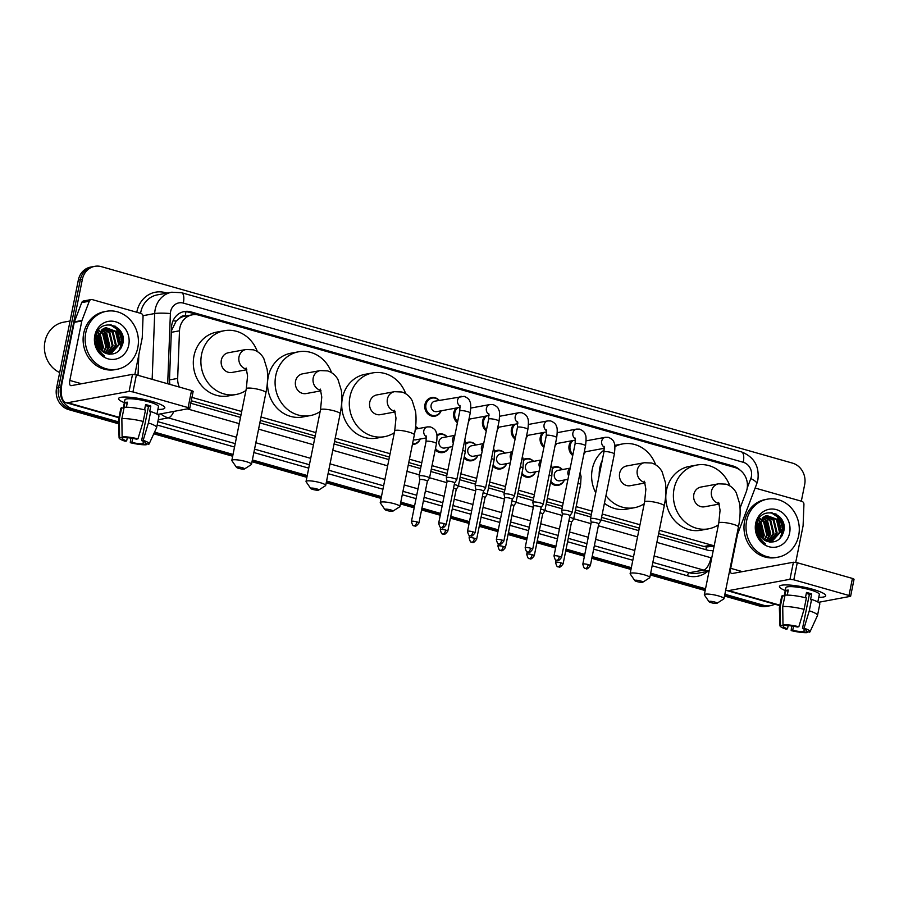 <?xml version="1.0" encoding="UTF-8"?>
<svg xmlns="http://www.w3.org/2000/svg" width="899" height="899" viewBox="0 0 899 899"><rect width="100%" height="100%" fill="white"/><g stroke="black" fill="none" stroke-linecap="round" stroke-linejoin="round"><path stroke-width="1.35" d="M564.37 479.999A9.428 8.496 -100.4 0 1 558.212 485.336A9.428 8.496 -100.4 0 1 550.536 482.527M535.534 471.806A9.428 8.496 -100.4 0 1 529.376 477.144A9.428 8.496 -100.4 0 1 521.712 474.335M506.71 463.614A9.428 8.496 -100.4 0 1 500.552 468.941A9.428 8.496 -100.4 0 1 492.877 466.132M477.875 455.411A9.428 8.496 -100.4 0 1 471.717 460.749A9.428 8.496 -100.4 0 1 464.053 457.939M449.051 447.219A9.428 8.496 -100.4 0 1 442.892 452.557A9.428 8.496 -100.4 0 1 435.217 449.747M420.226 439.027A9.428 8.496 -100.4 0 1 414.068 444.353A9.428 8.496 -100.4 0 1 412.405 444.477M556.47 443.6A9.428 8.496 -100.4 0 1 554.975 446.151M543.917 447.309A9.428 8.496 -100.4 0 1 540.277 437.285A9.428 8.496 -100.4 0 1 542.693 432.621M527.634 435.397A9.428 8.496 -100.4 0 1 526.14 437.959M515.082 439.117A9.428 8.496 -100.4 0 1 511.441 429.081A9.428 8.496 -100.4 0 1 513.868 424.429M498.81 427.205A9.428 8.496 -100.4 0 1 497.316 429.767M486.258 430.913A9.428 8.496 -100.4 0 1 482.617 420.889A9.428 8.496 -100.4 0 1 485.044 416.237M469.975 419.013A9.428 8.496 -100.4 0 1 468.491 421.564M457.422 422.721A9.428 8.496 -100.4 0 1 453.781 412.697A9.428 8.496 -100.4 0 1 456.209 408.034M585.294 451.792A9.428 8.496 -100.4 0 1 583.799 454.355M572.742 455.501A9.428 8.496 -100.4 0 1 569.101 445.477A9.428 8.496 -100.4 0 1 571.528 440.825M441.151 410.809A9.428 8.496 -100.4 0 1 434.992 416.147A9.428 8.496 -100.4 0 1 424.957 404.494A9.428 8.496 -100.4 0 1 431.576 397.594A9.428 8.496 -100.4 0 1 439.229 400.37M740.057 508.126L746.215 491.922A17.688 15.924 79.6 0 0 747.047 489.034A17.688 15.924 79.6 0 0 734.876 467.525L198.915 315.156A17.688 15.924 79.6 0 0 192.262 314.83A17.688 15.924 79.6 0 0 179.497 330.81L177.665 378.412A17.688 15.924 79.6 0 0 179.317 387.064M185.452 316.077L185.228 316.021A5.9 5.304 79.6 0 0 179.744 318.122L176.204 321.033L171.428 330.765M179.744 318.122A17.688 15.924 -100.4 0 1 184.688 316.223L192.262 314.83M658.641 533.613L703.895 546.48L706.524 546.974L714.121 546.143M191.285 400.74L241.011 414.877M260.35 420.384L315.212 435.981M334.552 441.476L389.424 457.074M408.764 462.569L421.103 466.075M431.34 468.997L447.185 473.503M460.164 477.189L476.021 481.695M489 485.381L504.845 489.888M517.824 493.585L533.68 498.08M546.659 501.777L562.504 506.283M575.484 509.969L591.328 514.475M601.577 517.386L639.301 528.118M169.45 380.816L169.911 384.39M659.327 530.253L711.48 545.075A17.688 15.924 79.6 0 0 714.233 545.592M191.959 397.38L241.685 411.517M261.025 417.012L315.897 432.61M335.237 438.116L390.099 453.714M409.438 459.209L421.777 462.715M432.014 465.626L447.871 470.132M460.85 473.829L476.695 478.335M489.674 482.021L505.53 486.528M518.509 490.213L534.354 494.72M547.334 498.417L563.179 502.923M576.158 506.609L592.014 511.115M602.251 514.026L639.976 524.746M552.166 467.783A9.428 8.496 -100.4 0 1 554.784 466.783A9.428 8.496 -100.4 0 1 562.437 469.57M523.342 459.591A9.428 8.496 -100.4 0 1 525.96 458.58A9.428 8.496 -100.4 0 1 533.613 461.367M494.517 451.388A9.428 8.496 -100.4 0 1 497.136 450.388A9.428 8.496 -100.4 0 1 504.788 453.175M465.682 443.196A9.428 8.496 -100.4 0 1 468.3 442.196A9.428 8.496 -100.4 0 1 475.953 444.983M436.858 435.004A9.428 8.496 -100.4 0 1 439.476 433.992A9.428 8.496 -100.4 0 1 447.129 436.779M415.63 426.542A9.428 8.496 -100.4 0 1 418.293 428.587M740.113 470.155A17.688 15.924 79.6 0 0 733.146 466.03L190.914 311.874A17.688 15.924 79.6 0 0 184.273 311.548A17.688 15.924 79.6 0 0 171.507 327.528L169.394 382.266A17.688 15.924 79.6 0 0 169.417 384.255M183.272 311.773A17.688 15.924 -100.4 0 1 188.902 312.245L731.123 466.401A17.688 15.924 -100.4 0 1 732.393 466.817M121.095 332.001A23.588 21.228 -100.4 0 1 123.129 338.552A23.588 21.228 -100.4 0 0 121.095 332.001M781.973 519.892A23.588 21.228 -100.4 0 1 784.007 526.443A23.588 21.228 -100.4 0 0 781.973 519.892M774.713 604.162A17.688 15.924 -100.4 0 1 770.454 605.668A17.688 15.924 -100.4 0 1 763.813 605.33L724.875 594.261M118.556 421.889L72.752 408.876A17.688 15.924 -100.4 0 1 60.581 387.368L82.382 279.286A17.688 15.924 -100.4 0 1 94.788 266.329A17.688 15.924 -100.4 0 1 101.43 266.666L792.491 463.12A17.688 15.924 -100.4 0 1 804.661 484.628L801.324 501.181M705.535 588.766L650.674 573.169M631.323 567.674L592.171 556.537M584.777 554.436L566.089 549.12M555.953 546.244L537.254 540.928M527.117 538.04L508.429 532.736M498.293 529.848L479.605 524.533M469.469 521.656L450.77 516.341M440.634 513.453L421.946 508.149M414.551 506.036L400.785 502.125M381.446 496.63L326.584 481.032M307.233 475.537L252.372 459.94M233.032 454.433L154.561 432.127M724.515 596.059L759.779 606.083A17.688 15.924 -100.4 0 0 766.42 606.409L768.443 606.038A17.688 15.924 -100.4 0 1 761.79 605.712L724.695 595.16L761.79 605.712A17.688 15.924 -100.4 0 0 768.443 606.038L770.454 605.668M118.612 423.8L68.717 409.618A17.688 15.924 -100.4 0 1 56.547 388.11L78.337 280.027L80.359 279.656A17.688 15.924 -100.4 0 1 92.766 266.7A17.688 15.924 -100.4 0 0 80.359 279.656L58.57 387.739L80.359 279.656L82.382 279.286M68.717 409.618L70.74 409.247A17.688 15.924 -100.4 0 1 58.57 387.739A17.688 15.924 -100.4 0 0 70.74 409.247L118.578 422.845L70.74 409.247L72.752 408.876M705.355 589.665L650.483 574.068L705.355 589.665M631.143 568.561L591.991 557.436L631.143 568.561M584.597 555.335L565.909 550.019L584.597 555.335M555.773 547.131L537.074 541.816L555.773 547.131M526.938 538.939L508.25 533.624L526.938 538.939M498.113 530.747L479.414 525.432L498.113 530.747M469.289 522.544L450.59 517.228L469.289 522.544M440.454 514.352L421.766 509.036L440.454 514.352M414.372 506.935L400.606 503.024L414.372 506.935M381.266 497.529L326.404 481.931L381.266 497.529M307.053 476.425L252.192 460.827L307.053 476.425M232.852 455.332L154.167 432.958L232.852 455.332M114.836 326A23.588 21.228 -100.4 0 1 121.196 339.474A23.588 21.228 -100.4 0 0 114.836 326M121.444 344.564A23.588 21.228 -100.4 0 1 121.028 348.093A23.588 21.228 -100.4 0 0 121.444 344.564M775.713 513.88A23.588 21.228 -100.4 0 1 782.074 527.365A23.588 21.228 -100.4 0 0 775.713 513.88M782.321 532.444A23.588 21.228 -100.4 0 1 781.905 535.973A23.588 21.228 -100.4 0 0 782.321 532.444M658.135 536.119L707.266 550.087A17.688 15.924 79.6 0 0 713.244 550.525M190.779 403.258L240.505 417.394M259.845 422.89L314.706 438.487M334.046 443.982L388.919 459.58M408.258 465.086L420.597 468.593M430.835 471.503L446.679 476.009M459.659 479.695L475.515 484.201M488.494 487.899L504.339 492.405M517.318 496.091L533.174 500.597M546.154 504.283L561.999 508.789M574.978 512.486L590.823 516.992M601.071 519.903L638.796 530.624M783.861 530.534A23.588 21.228 79.6 0 0 779.804 516.947M122.994 342.654A23.588 21.228 79.6 0 0 118.926 329.068M78.337 280.027A17.688 15.924 -100.4 0 1 90.743 267.07L94.788 266.329M705.176 590.553L650.303 574.955M630.963 569.46L591.812 558.324M584.417 556.223L565.729 550.907M555.593 548.03L536.894 542.715M526.758 539.838L508.07 534.523M497.934 531.635L479.234 526.32M469.098 523.443L450.41 518.127M440.274 515.251L421.586 509.935M414.192 507.834L400.426 503.923M381.086 498.417L326.213 482.819M306.874 477.324L252.012 461.726M232.672 456.231L153.785 433.801M812.674 589.261A23.588 4.18 11.4 0 1 824.799 594.273A23.588 4.18 11.4 0 1 818.764 597.318A23.588 4.18 11.4 0 0 825.698 595.779A23.588 4.18 11.4 0 0 812.674 589.261A23.588 4.18 11.4 0 0 780.86 585.418A23.588 4.18 11.4 0 0 785.243 590.553A23.588 4.18 11.4 0 1 779.455 586.463A23.588 4.18 11.4 0 1 812.674 589.261M755.126 488.045L801.841 501.327A2.944 2.652 79.6 0 1 803.931 504.406L803.11 525.488A2.944 2.652 79.6 0 1 803.054 525.994L795.716 562.392M725.718 590.059A23.588 9.372 -74.1 0 0 726.774 590.531A23.588 9.372 -74.1 0 0 728.628 590.609L789.963 579.304L793.401 562.235L732.078 573.54A5.9 2.349 105.9 0 1 731.606 573.517A5.9 2.349 105.9 0 1 730.696 568.314L737.585 534.141M818.416 602.341L850.611 596.307L848.982 595.486L852.421 578.428L854.05 579.237L850.611 596.307M793.401 562.235L797.267 562.74L793.817 579.81L848.982 595.486M793.817 579.81L789.963 579.304M797.267 562.74L852.421 578.428M806.302 593.43A11.788 2.09 -168.6 0 1 806.931 593.598A11.788 2.09 -168.6 0 1 809.381 594.374L802.492 628.502A11.788 2.09 11.4 0 1 806.56 630.997A11.788 2.09 11.4 0 1 806.347 631.289L806.482 630.626M804.335 629.221L803.818 631.761A11.788 2.09 11.4 0 1 792.716 630.3L793.536 626.266M805.437 597.734L806.493 592.463A17.103 3.023 11.4 0 1 809.201 593.183A17.103 3.023 11.4 0 1 811.696 593.947L810.55 599.633L811.572 599.442A19.452 3.45 11.4 0 1 819.809 604.061L817.517 615.444A19.452 3.45 11.4 0 1 817.472 615.579L809.999 631.806A15.328 2.708 11.4 0 1 809.538 632.199L806.347 631.289M784.13 596.093L785.816 587.744A17.103 3.023 11.4 0 1 809.898 589.766A17.103 3.023 11.4 0 1 819.337 594.497L817.82 601.993M787.266 595.104L788.288 590.07A17.103 3.023 11.4 0 0 785.76 590.542L784.613 596.228L782.501 595.632L780.208 607.005L780.467 625.12L783.67 626.03L783.894 624.906M788.165 625.614L787.513 628.828L785.962 629.109A15.328 2.708 11.4 0 1 779.972 625.749L779.366 607.893A19.452 3.45 11.4 0 1 779.377 607.746L781.669 596.374A19.452 3.45 11.4 0 1 782.501 595.632M785.029 595.16A19.452 3.45 11.4 0 1 806.369 597.959L804.077 609.342L798.84 626.738L797.289 627.019A11.788 2.09 11.4 0 0 786.187 625.569L782.984 624.659L782.737 606.544L785.029 595.16M779.377 607.746A19.452 3.45 11.4 0 1 780.208 607.005M782.737 606.544A19.452 3.45 11.4 0 1 804.077 609.342M791.626 625.962L791.165 630.592L792.716 630.3M803.818 631.761L807.021 632.671L807.493 631.615M807.021 632.671A15.328 2.708 11.4 0 1 791.165 630.592M779.972 625.749A15.328 2.708 11.4 0 1 780.467 625.12M782.984 624.659A15.328 2.708 11.4 0 1 798.84 626.738M787.513 628.828A11.788 2.09 11.4 0 1 783.445 626.333A11.788 2.09 11.4 0 1 783.67 626.03M802.492 628.502L804.043 628.21L809.28 610.814L811.572 599.442M809.28 610.814A19.452 3.45 11.4 0 1 817.517 615.444M804.043 628.21A15.328 2.708 11.4 0 1 809.999 631.806M809.381 594.374L811.696 593.947M785.76 590.542L788.063 591.194M746.631 520.779A29.476 26.543 -100.4 0 1 767.308 499.181A29.476 26.543 -100.4 0 1 798.672 535.568A29.476 26.543 -100.4 0 1 777.995 557.166A29.476 26.543 -100.4 0 1 746.631 520.779M777.995 557.166L775.972 557.537A29.476 26.543 -100.4 0 1 744.608 521.15A29.476 26.543 -100.4 0 1 765.285 499.552L767.308 499.181M770.319 542.131L779.523 532.422L776.421 519.51L766.768 515.711M770.409 542.131L771.657 541.827L780.321 532.264L777.219 519.364L767.162 515.633L765.993 515.925L758.61 524.274A13.328 12.002 -100.4 0 0 758.363 525.297A13.328 12.002 -100.4 0 0 766.701 541.22C774.814 543.502 780.411 540.501 783.512 532.197C789.153 512.61 759.779 504.62 756.722 524.106L757.149 533.781C758.745 538.344 761.532 541.715 765.51 543.884C758.981 538.917 756.565 532.691 758.273 525.23L758.61 524.274M769.207 541.973L776.309 533.006L773.207 520.105L765.195 516.206M769.544 542.03L777.118 532.86L774.017 519.959L765.577 516.06M767.712 541.603L773.106 533.601L770.005 520.69L763.678 516.981M768.106 541.715L773.915 533.455L770.814 520.543L764.049 516.768M766.038 540.951L769.904 534.186L766.802 521.285L762.217 518.082M766.476 541.142L770.701 534.04L767.6 521.139L762.577 517.768M764.251 539.984L766.701 534.781L763.599 521.881L760.835 519.566M764.701 540.265L767.499 534.635L764.397 521.723L761.172 519.15M762.363 538.467L763.498 535.366L760.397 522.465L759.565 521.622M762.846 538.917L764.296 535.22L761.195 522.319L759.869 521.038M760.846 536.714L758.734 523.814M766.364 515.779L765.195 516.071L757.599 525.432M760.374 519.296L759.014 518.667M760.723 518.914L759.374 518.363M759.071 521.184L758.014 520.397M759.385 520.656L758.273 519.914M760.296 535.905L758.475 524.769M757.924 523.96L757.037 522.892M758.194 523.139L757.273 522.173M789.614 532.995A19.216 17.306 -100.4 0 1 768.903 546.716A19.216 17.306 -100.4 0 1 755.688 523.353A19.216 17.306 -100.4 0 1 776.388 509.632A19.216 17.306 -100.4 0 1 789.614 532.995M756.902 532.916L756.306 529.151M760.037 535.467L758.351 525.331M762.745 537.647L760.003 522.061M769.162 536.467L766.42 520.869M780.602 537.771L782.096 533.613L777.882 516.824L771.814 512.644M759.206 538.052L759.43 536.984M759.7 534.849L758.239 526.039M757.7 524.892L756.879 523.443M762.195 538.299L759.441 521.892M768.207 538.287L768.87 536.051L764.982 519.611M779.748 538.67L781.692 533.691L777.489 516.891L770.926 512.542M714.784 602.049A4.124 0.73 -168.6 0 0 710.626 601.307A4.124 0.73 -168.6 0 0 709.008 601.701A4.124 0.73 -168.6 0 0 711.244 602.701A4.124 0.73 -168.6 0 0 716.964 603.308A4.124 0.73 -168.6 0 0 714.784 602.049M709.008 601.701L704.434 595.048A10.024 1.776 11.4 0 1 704.333 594.711A10.024 1.776 11.4 0 1 718.447 595.902A10.024 1.776 11.4 0 1 723.987 598.667A10.024 1.776 11.4 0 1 723.762 598.948L716.964 603.308M718.627 502.361L720.065 510.261L718.784 523.027A10.024 1.776 -168.6 0 1 732.899 524.218A10.024 1.776 -168.6 0 1 738.439 526.994C740.158 518.476 740.562 510.699 739.641 503.687L736.326 492.933C734 488.539 730.516 485.606 725.886 484.134L718.537 483.819L700.872 487.067A10.024 9.024 79.6 0 0 693.837 494.416A10.024 9.024 79.6 0 0 704.501 506.789L719.301 504.058M718.425 524.836A32.431 29.195 -100.4 0 1 708.569 528.826A32.431 29.195 -100.4 0 1 674.07 488.798A32.431 29.195 -100.4 0 1 696.804 465.041A32.431 29.195 -100.4 0 1 729.831 485.876M708.569 528.826L700.995 530.219A32.431 29.195 -100.4 0 1 666.496 490.191A32.431 29.195 -100.4 0 1 689.241 466.435L696.804 465.041M640.571 580.956A4.124 0.73 -168.6 0 0 636.413 580.215A4.124 0.73 -168.6 0 0 634.806 580.608A4.124 0.73 -168.6 0 0 637.043 581.608A4.124 0.73 -168.6 0 0 642.763 582.215A4.124 0.73 -168.6 0 0 640.571 580.956M634.806 580.608L630.221 573.955A10.024 1.776 11.4 0 1 630.132 573.607A10.024 1.776 11.4 0 1 644.246 574.798A10.024 1.776 11.4 0 1 649.786 577.574A10.024 1.776 11.4 0 1 649.561 577.855L642.763 582.215M644.426 481.257L645.864 489.168L644.583 501.934A10.024 1.776 -168.6 0 1 658.697 503.125A10.024 1.776 -168.6 0 1 664.237 505.901C665.957 497.372 666.35 489.607 665.429 482.594L662.125 471.84C659.787 467.446 656.315 464.513 651.685 463.041L644.336 462.715L626.67 465.974A10.024 9.024 79.6 0 0 619.636 473.324A10.024 9.024 79.6 0 0 630.3 485.696L645.089 482.965M599.184 475.526A32.431 29.195 -100.4 0 1 599.858 467.694A32.431 29.195 -100.4 0 1 602.251 460.344M614.894 446.646A32.431 29.195 -100.4 0 1 622.602 443.937A32.431 29.195 -100.4 0 1 655.629 464.772M595.722 492.708A32.431 29.195 -100.4 0 1 592.295 469.087A32.431 29.195 -100.4 0 1 604.252 449.961M614.747 445.387A32.431 29.195 -100.4 0 1 615.028 445.342L622.602 443.937M644.223 503.732A32.431 29.195 -100.4 0 1 634.357 507.721A32.431 29.195 -100.4 0 1 605.971 495.585M634.357 507.721L626.794 509.115A32.431 29.195 -100.4 0 1 604.42 503.249M390.694 509.913A4.124 0.73 -168.6 0 0 386.536 509.171A4.124 0.73 -168.6 0 0 384.918 509.564A4.124 0.73 -168.6 0 0 387.154 510.565A4.124 0.73 -168.6 0 0 392.874 511.171A4.124 0.73 -168.6 0 0 390.694 509.913M384.918 509.564L380.344 502.912A10.024 1.776 11.4 0 1 380.243 502.575A10.024 1.776 11.4 0 1 394.358 503.755A10.024 1.776 11.4 0 1 399.898 506.53A10.024 1.776 11.4 0 1 399.673 506.811L392.874 511.171M394.537 410.225L395.987 418.125L394.695 430.891A10.024 1.776 -168.6 0 1 408.809 432.082A10.024 1.776 -168.6 0 1 414.349 434.858C416.068 426.328 416.473 418.563 415.552 411.551L412.236 400.797C409.91 396.403 406.427 393.47 401.797 391.998L394.447 391.683L376.782 394.931A10.024 9.024 79.6 0 0 369.747 402.28A10.024 9.024 79.6 0 0 380.412 414.653L395.212 411.922M394.335 432.7A32.431 29.195 -100.4 0 1 384.48 436.678A32.431 29.195 -100.4 0 1 349.981 396.661A32.431 29.195 -100.4 0 1 372.725 372.905A32.431 29.195 -100.4 0 1 405.741 393.74M384.48 436.678L376.906 438.083A32.431 29.195 -100.4 0 1 342.407 398.055A32.431 29.195 -100.4 0 1 365.151 374.299L372.725 372.905M316.482 488.82A4.124 0.73 -168.6 0 0 312.324 488.078A4.124 0.73 -168.6 0 0 310.717 488.472A4.124 0.73 -168.6 0 0 312.953 489.472A4.124 0.73 -168.6 0 0 318.673 490.079A4.124 0.73 -168.6 0 0 316.482 488.82M310.717 488.472L306.143 481.819A10.024 1.776 11.4 0 1 306.042 481.471A10.024 1.776 11.4 0 1 320.156 482.662A10.024 1.776 11.4 0 1 325.696 485.438A10.024 1.776 11.4 0 1 325.472 485.718L318.673 490.079M320.336 389.121L321.775 397.032L320.493 409.798A10.024 1.776 -168.6 0 1 334.608 410.989A10.024 1.776 -168.6 0 1 340.148 413.765C341.867 405.235 342.261 397.47 341.339 390.458L338.035 379.704C335.698 375.31 332.225 372.377 327.596 370.905L320.246 370.579L302.581 373.838A10.024 9.024 79.6 0 0 295.546 381.176A10.024 9.024 79.6 0 0 306.211 393.548L321.01 390.829M320.134 411.596A32.431 29.195 -100.4 0 1 310.267 415.585A32.431 29.195 -100.4 0 1 275.768 375.557A32.431 29.195 -100.4 0 1 298.513 351.801A32.431 29.195 -100.4 0 1 331.54 372.636M310.267 415.585L302.705 416.979A32.431 29.195 -100.4 0 1 268.205 376.951A32.431 29.195 -100.4 0 1 290.939 353.206L298.513 351.801M242.28 467.716A4.124 0.73 -168.6 0 0 238.123 466.974A4.124 0.73 -168.6 0 0 236.504 467.368A4.124 0.73 -168.6 0 0 238.752 468.368A4.124 0.73 -168.6 0 0 244.472 468.975A4.124 0.73 -168.6 0 0 242.28 467.716M236.504 467.368L231.931 460.726A10.024 1.776 11.4 0 1 231.841 460.378A10.024 1.776 11.4 0 1 245.955 461.569A10.024 1.776 11.4 0 1 251.484 464.345A10.024 1.776 11.4 0 1 251.259 464.614L244.472 468.975M246.124 368.028L247.573 375.939L246.292 388.705A10.024 1.776 -168.6 0 1 260.407 389.896A10.024 1.776 -168.6 0 1 265.935 392.661C267.655 384.143 268.059 376.366 267.138 369.354L263.834 358.6C261.497 354.217 258.013 351.284 253.383 349.801L246.034 349.486L228.368 352.745A10.024 9.024 79.6 0 0 221.345 360.083A10.024 9.024 79.6 0 0 232.009 372.456L246.798 369.725M245.921 390.503A32.431 29.195 -100.4 0 1 236.066 394.492A32.431 29.195 -100.4 0 1 201.567 354.464A32.431 29.195 -100.4 0 1 224.312 330.708A32.431 29.195 -100.4 0 1 257.328 351.543M236.066 394.492L228.492 395.886A32.431 29.195 -100.4 0 1 193.993 355.858A32.431 29.195 -100.4 0 1 216.738 332.102L224.312 330.708M572.955 454.445A8.844 7.967 -100.4 0 1 570.123 445.533A8.844 7.967 -100.4 0 1 573.113 440.532M591.003 518.408A5.304 0.944 -168.6 0 0 590.486 518.689A5.304 0.944 -168.6 0 0 590.486 518.757L591.239 522.42A3.832 0.674 -168.6 0 1 591.239 522.386A3.832 0.674 -168.6 0 1 591.621 522.184A3.832 0.674 -168.6 0 1 596.644 522.847A3.832 0.674 -168.6 0 1 598.756 523.903A3.832 0.674 -168.6 0 1 598.734 523.948L600.858 520.847A5.304 0.944 -168.6 0 0 600.892 520.779A5.304 0.944 -168.6 0 0 597.959 519.319A5.304 0.944 -168.6 0 0 591.003 518.408M585.159 451.815A8.844 7.967 -100.4 0 1 583.901 453.86M544.131 446.241A8.844 7.967 -100.4 0 1 541.299 437.341A8.844 7.967 -100.4 0 1 544.277 432.329M561.504 557.459C557.133 563.1 557.549 559.583 556.706 560.392A3.832 1.528 105.9 0 0 557.009 560.403A3.832 1.528 -74.1 0 0 559.392 556.402A3.832 0.674 -168.6 0 1 561.504 557.459L569.921 515.711A3.832 0.674 -168.6 0 1 569.91 515.756L572.034 512.655A5.304 0.944 -168.6 0 0 572.056 512.587A5.304 0.944 -168.6 0 0 569.123 511.115A5.304 0.944 -168.6 0 0 562.178 510.205A5.304 0.944 -168.6 0 0 561.65 510.486A5.304 0.944 -168.6 0 0 561.661 510.565L562.403 514.217M569.921 515.711A3.832 0.674 -168.6 0 0 567.808 514.644A3.832 0.674 -168.6 0 0 562.785 513.992A3.832 0.674 -168.6 0 0 562.414 514.194A3.832 0.674 -168.6 0 0 562.414 514.25M556.335 443.623A8.844 7.967 -100.4 0 1 555.076 445.668M515.296 438.049A8.844 7.967 -100.4 0 1 512.464 429.138A8.844 7.967 -100.4 0 1 515.453 424.137M533.343 502.013A5.304 0.944 -168.6 0 0 532.826 502.294A5.304 0.944 -168.6 0 0 532.826 502.361L533.579 506.025A3.832 0.674 -168.6 0 0 533.579 506.047A3.832 0.674 -168.6 0 1 533.961 505.789A3.832 0.674 -168.6 0 1 538.984 506.452A3.832 0.674 -168.6 0 1 541.097 507.508A3.832 0.674 -168.6 0 1 541.074 507.564L543.198 504.463A5.304 0.944 -168.6 0 0 543.232 504.395A5.304 0.944 -168.6 0 0 540.299 502.923A5.304 0.944 -168.6 0 0 533.343 502.013M527.499 435.419A8.844 7.967 -100.4 0 1 526.241 437.465M486.471 429.857A8.844 7.967 -100.4 0 1 483.64 420.946A8.844 7.967 -100.4 0 1 486.617 415.945M503.845 541.074C499.484 546.704 499.9 543.198 499.046 543.996A3.832 1.528 105.9 0 0 499.35 544.007A3.832 1.528 -74.1 0 0 501.732 540.007A3.832 0.674 -168.6 0 1 503.845 541.074L512.273 499.316A3.832 0.674 -168.6 0 0 512.273 499.316L514.374 496.259A5.304 0.944 -168.6 0 0 514.397 496.192A5.304 0.944 -168.6 0 0 511.475 494.731A5.304 0.944 -168.6 0 0 504.519 493.821A5.304 0.944 -168.6 0 0 504.002 494.102A5.304 0.944 -168.6 0 0 504.002 494.169L504.755 497.832A3.832 0.674 -168.6 0 0 504.755 497.855M512.273 499.316A3.832 0.674 -168.6 0 0 510.149 498.26A3.832 0.674 -168.6 0 0 505.126 497.597A3.832 0.674 -168.6 0 0 504.755 497.799L496.338 539.557C498.012 546.289 499.08 543.007 499.046 543.996M498.675 427.227A8.844 7.967 -100.4 0 1 497.417 429.273M457.647 421.653A8.844 7.967 -100.4 0 1 454.815 412.753A8.844 7.967 -100.4 0 1 457.793 407.741M483.415 491.169A3.832 0.674 -168.6 0 0 483.437 491.124L485.55 488.067A5.304 0.944 -168.6 0 0 485.572 488A5.304 0.944 -168.6 0 0 482.639 486.528A5.304 0.944 -168.6 0 0 475.683 485.617A5.304 0.944 -168.6 0 0 475.166 485.898A5.304 0.944 -168.6 0 0 475.166 485.977L475.919 489.629A3.832 0.674 -168.6 0 0 475.931 489.663M472.908 531.815A3.832 0.674 -168.6 0 1 475.02 532.871L483.437 491.124A3.832 0.674 -168.6 0 0 481.325 490.056A3.832 0.674 -168.6 0 0 476.301 489.404A3.832 0.674 -168.6 0 0 475.931 489.607L467.502 531.354C469.188 538.085 470.256 534.815 470.211 535.804A3.832 1.528 105.9 0 0 470.514 535.815A3.832 1.528 -74.1 0 0 472.908 531.815A3.832 0.674 -168.6 0 0 467.502 531.354M469.84 419.035A8.844 7.967 -100.4 0 1 468.581 421.08M460.198 407.303L436.768 411.618A5.304 4.776 -100.4 0 1 431.127 405.067A5.304 4.776 -100.4 0 1 434.846 401.179L464.165 396.335C467.637 397.808 469.548 399.583 469.896 401.639C470.885 402.808 470.997 406.606 470.211 413.023A5.304 0.944 -168.6 0 0 467.278 411.551A5.304 0.944 -168.6 0 0 466.986 411.472A5.304 0.944 -168.6 0 0 459.805 410.922L446.342 477.706A5.304 0.944 -168.6 0 0 446.342 477.774L447.095 481.437A3.832 0.674 -168.6 0 0 447.095 481.459M441.016 410.832A8.844 7.967 -100.4 0 1 435.397 415.473A8.844 7.967 -100.4 0 1 425.98 404.55A8.844 7.967 -100.4 0 1 432.183 398.077A8.844 7.967 -100.4 0 1 439.094 400.403M454.591 482.977A3.832 0.674 -168.6 0 0 454.613 482.92L456.714 479.875A5.304 0.944 -168.6 0 0 456.748 479.808A5.304 0.944 -168.6 0 0 453.815 478.335A5.304 0.944 -168.6 0 0 446.859 477.425A5.304 0.944 -168.6 0 0 446.342 477.706M444.072 523.623A3.832 0.674 -168.6 0 1 446.196 524.679L454.613 482.92A3.832 0.674 -168.6 0 0 452.489 481.864A3.832 0.674 -168.6 0 0 447.477 481.201A3.832 0.674 -168.6 0 0 447.095 481.414L438.678 523.162C440.353 529.893 441.431 526.623 441.387 527.612A3.832 1.528 105.9 0 0 441.69 527.623A3.832 1.528 -74.1 0 0 444.072 523.623A3.832 0.674 -168.6 0 0 438.678 523.162M567.932 479.347L559.987 480.808A5.304 4.776 -100.4 0 1 554.335 474.256A5.304 4.776 -100.4 0 1 558.054 470.379L570.191 468.132M552.278 468.66A8.844 7.967 -100.4 0 1 555.402 467.266A8.844 7.967 -100.4 0 1 562.302 469.593M571.494 522.218A3.832 0.674 -168.6 0 0 571.517 522.173A3.832 0.674 -168.6 0 0 569.404 521.105A3.832 0.674 -168.6 0 0 568.865 520.971M571.517 522.195L573.629 519.116A5.304 0.944 -168.6 0 0 573.652 519.049A5.304 0.944 -168.6 0 0 569.606 517.296M564.224 480.032A8.844 7.967 -100.4 0 1 558.605 484.662A8.844 7.967 -100.4 0 1 550.795 481.257M539.108 471.155L531.152 472.616A5.304 4.776 -100.4 0 1 525.51 466.064A5.304 4.776 -100.4 0 1 529.23 462.176L541.367 459.94M523.454 460.468A8.844 7.967 -100.4 0 1 526.567 459.074A8.844 7.967 -100.4 0 1 533.478 461.401M549.154 475.009A5.304 0.944 -168.6 0 1 551.772 476.38L544.828 510.857A5.304 0.944 -168.6 0 1 544.794 510.913L542.681 514.003A3.832 0.674 -168.6 0 0 542.693 513.97A3.832 0.674 -168.6 0 0 540.58 512.913A3.832 0.674 -168.6 0 0 540.041 512.767M544.828 510.857A5.304 0.944 -168.6 0 0 540.782 509.092M535.399 471.829A8.844 7.967 -100.4 0 1 529.781 476.47A8.844 7.967 -100.4 0 1 521.959 473.054M510.284 462.951L502.327 464.423A5.304 4.776 -100.4 0 1 496.686 457.872A5.304 4.776 -100.4 0 1 500.406 453.984L512.542 451.748M494.619 452.264A8.844 7.967 -100.4 0 1 497.743 450.871A8.844 7.967 -100.4 0 1 504.642 453.197M520.33 466.806A5.304 0.944 -168.6 0 1 522.948 468.188L515.992 502.653A5.304 0.944 -168.6 0 1 515.97 502.721L513.857 505.8A3.832 0.674 -168.6 0 0 513.868 505.777A3.832 0.674 -168.6 0 0 511.745 504.721A3.832 0.674 -168.6 0 0 511.205 504.575M515.992 502.653A5.304 0.944 -168.6 0 0 511.947 500.9M506.575 463.637A8.844 7.967 -100.4 0 1 500.945 468.267A8.844 7.967 -100.4 0 1 493.135 464.862M481.448 454.759L473.492 456.22A5.304 4.776 -100.4 0 1 467.851 449.669A5.304 4.776 -100.4 0 1 471.57 445.792L483.707 443.544M465.794 444.072A8.844 7.967 -100.4 0 1 468.918 442.679A8.844 7.967 -100.4 0 1 475.818 445.005M485.011 497.63A3.832 0.674 -168.6 0 0 485.033 497.585A3.832 0.674 -168.6 0 0 482.92 496.518A3.832 0.674 -168.6 0 0 482.381 496.383M476.616 539.333C472.245 544.974 472.66 541.456 471.806 542.266A3.832 1.528 105.9 0 0 472.11 542.277A3.832 1.528 -74.1 0 0 474.503 538.276A3.832 0.674 -168.6 0 1 476.616 539.333L485.033 497.585L487.134 494.529A5.304 0.944 -168.6 0 0 487.168 494.461A5.304 0.944 -168.6 0 0 483.123 492.708M477.74 455.445A8.844 7.967 -100.4 0 1 472.121 460.074A8.844 7.967 -100.4 0 1 464.311 456.67M452.624 446.567L444.668 448.028A5.304 4.776 -100.4 0 1 439.027 441.476A5.304 4.776 -100.4 0 1 442.746 437.588L454.883 435.352M436.97 435.88A8.844 7.967 -100.4 0 1 440.083 434.487A8.844 7.967 -100.4 0 1 446.994 436.813M456.186 489.438A3.832 0.674 -168.6 0 0 456.209 489.382A3.832 0.674 -168.6 0 0 454.085 488.326A3.832 0.674 -168.6 0 0 453.557 488.179M447.792 531.14C443.421 536.782 443.836 533.264 442.982 534.073A3.832 1.528 105.9 0 0 443.286 534.085A3.832 1.528 -74.1 0 0 445.668 530.084A3.832 0.674 -168.6 0 1 447.792 531.14L456.209 489.382L458.31 486.325A5.304 0.944 -168.6 0 0 458.344 486.269A5.304 0.944 -168.6 0 0 454.287 484.505M448.916 447.241A8.844 7.967 -100.4 0 1 443.286 451.882A8.844 7.967 -100.4 0 1 435.476 448.466M427.351 481.235A3.832 0.674 -168.6 0 0 427.373 481.19L429.486 478.133A5.304 0.944 -168.6 0 0 429.508 478.066A5.304 0.944 -168.6 0 0 425.564 476.335A5.304 0.944 -168.6 0 0 419.619 475.683A5.304 0.944 -168.6 0 0 419.103 475.976A5.304 0.944 -168.6 0 0 419.103 476.043L419.855 479.695M415.596 426.823A8.844 7.967 -100.4 0 1 418.159 428.609M418.956 522.948C414.585 528.578 415.001 525.061 414.158 525.87A3.832 1.528 105.9 0 0 414.45 525.881A3.832 1.528 -74.1 0 0 416.844 521.881A3.832 0.674 -168.6 0 1 418.956 522.948L427.373 481.19A3.832 0.674 -168.6 0 0 425.261 480.133A3.832 0.674 -168.6 0 0 420.238 479.47A3.832 0.674 -168.6 0 0 419.867 479.673A3.832 0.674 -168.6 0 0 419.867 479.729M426.452 437.88L415.844 439.836A5.304 4.776 -100.4 0 1 413.394 439.577M420.08 439.049A8.844 7.967 -100.4 0 1 414.461 443.679A8.844 7.967 -100.4 0 1 412.551 443.78M151.796 401.37A23.588 4.18 11.4 0 1 163.921 406.393A23.588 4.18 11.4 0 1 157.898 409.438A23.588 4.18 11.4 0 0 164.82 407.899A23.588 4.18 11.4 0 0 151.796 401.37A23.588 4.18 11.4 0 0 119.994 397.527A23.588 4.18 11.4 0 0 124.365 402.673A23.588 4.18 11.4 0 1 118.578 398.572A23.588 4.18 11.4 0 1 151.796 401.37M81.955 320.471A2.944 2.652 79.6 0 0 81.82 320.954L74.246 322.348A2.944 2.652 -100.4 0 1 74.381 321.864L81.955 320.471L89.271 301.232A2.944 2.652 79.6 0 1 92.305 299.614L140.963 313.448A2.944 2.652 79.6 0 1 143.053 316.527L142.244 337.608A2.944 2.652 79.6 0 1 142.177 338.114L134.839 374.512M74.246 322.348L62.256 381.828A23.588 9.372 -74.1 0 0 65.897 402.651A23.588 9.372 -74.1 0 0 67.762 402.718L129.085 391.413L132.524 374.355L71.201 385.66A5.9 2.349 105.9 0 1 70.74 385.637A5.9 2.349 105.9 0 1 69.819 380.434L81.82 320.954M74.381 321.864L81.697 302.626A2.944 2.652 -100.4 0 1 83.629 300.951L91.204 299.558M157.539 414.461L189.734 408.416L188.105 407.607L191.543 390.537L193.173 391.357L189.734 408.416M132.524 374.355L136.39 374.861L132.951 391.919L188.105 407.607M132.951 391.919L129.085 391.413M136.39 374.861L191.543 390.537M145.424 405.539A11.788 2.09 -168.6 0 1 146.054 405.719A11.788 2.09 -168.6 0 1 148.504 406.483L141.615 440.622A11.788 2.09 11.4 0 1 145.694 443.106A11.788 2.09 11.4 0 1 145.469 443.409L145.604 442.746M143.458 441.342L142.941 443.881A11.788 2.09 11.4 0 1 131.85 442.42L132.659 438.386M144.559 409.843L145.616 404.584A17.103 3.023 11.4 0 1 148.335 405.303A17.103 3.023 11.4 0 1 150.818 406.056L149.672 411.742L150.695 411.562A19.452 3.45 11.4 0 1 158.943 416.181L156.64 427.564A19.452 3.45 11.4 0 1 156.595 427.699L149.122 443.915A15.328 2.708 11.4 0 1 148.672 444.32L145.469 443.409M123.253 408.202L124.939 399.853A17.103 3.023 11.4 0 1 149.02 401.887A17.103 3.023 11.4 0 1 158.46 406.618L156.954 414.102M126.399 407.225L127.411 402.19A17.103 3.023 11.4 0 0 124.882 402.651L123.736 408.348L121.635 407.741L119.331 419.125L119.589 437.24L122.792 438.15L123.017 437.026M127.287 437.723L126.647 440.937L125.085 441.229A15.328 2.708 11.4 0 1 119.095 437.858L118.488 420.013A19.452 3.45 11.4 0 1 118.499 419.867L120.792 408.494A19.452 3.45 11.4 0 1 121.635 407.741M124.152 407.281A19.452 3.45 11.4 0 1 145.492 410.079L143.199 421.451L137.963 438.847L136.412 439.139A11.788 2.09 11.4 0 0 125.309 437.678L122.118 436.768L121.859 418.653L124.152 407.281M118.499 419.867A19.452 3.45 11.4 0 1 119.331 419.125M121.859 418.653A19.452 3.45 11.4 0 1 143.199 421.451M130.748 438.083L130.288 442.701L131.85 442.42M142.941 443.881L146.144 444.791L146.616 443.735M146.144 444.791A15.328 2.708 11.4 0 1 130.288 442.701M119.095 437.858A15.328 2.708 11.4 0 1 119.589 437.24M122.118 436.768A15.328 2.708 11.4 0 1 137.963 438.847M126.647 440.937A11.788 2.09 11.4 0 1 122.567 438.442A11.788 2.09 11.4 0 1 122.792 438.15M141.615 440.622L143.166 440.33L148.402 422.935L150.695 411.562M148.402 422.935A19.452 3.45 11.4 0 1 156.64 427.564M143.166 440.33A15.328 2.708 11.4 0 1 149.122 443.915M148.504 406.483L150.818 406.056M124.882 402.651L127.186 403.303M59.682 372.568A26.532 23.891 -100.4 0 1 44.95 341.631A26.532 23.891 -100.4 0 1 63.559 322.202L70.077 320.999M85.753 332.888A29.476 26.543 -100.4 0 1 106.43 311.301A29.476 26.543 -100.4 0 1 137.794 347.688A29.476 26.543 -100.4 0 1 117.117 369.275A29.476 26.543 -100.4 0 1 85.753 332.888M117.117 369.275L115.094 369.658A29.476 26.543 -100.4 0 1 83.731 333.259A29.476 26.543 -100.4 0 1 104.408 311.672L106.43 311.301M109.442 354.24L118.646 344.531L115.544 331.63L105.891 327.832M109.532 354.251L110.791 353.948L119.443 344.384L116.342 331.484L106.284 327.753L105.116 328.045L97.733 336.395A13.328 12.002 -100.4 0 0 97.485 337.406A13.328 12.002 -100.4 0 0 105.835 353.341C113.937 355.622 119.533 352.61 122.635 344.306C128.276 324.719 98.901 316.74 95.845 336.215L96.272 345.901C97.879 350.464 100.666 353.824 104.632 356.004C98.103 351.026 95.687 344.811 97.395 337.339L97.733 336.395M108.33 354.094L115.443 345.126L112.341 332.225L104.318 328.326M108.667 354.15L116.241 344.98L113.139 332.068L104.711 328.18M106.835 353.712L112.229 345.71L109.127 332.81L102.801 329.101M107.228 353.835L113.038 345.564L109.936 332.664L103.183 328.877M105.161 353.071L109.026 346.306L105.925 333.405L101.351 330.191M105.599 353.251L109.835 346.16L106.734 333.259L101.711 329.888M103.374 352.093L105.824 346.89L102.722 333.99L99.969 331.686M103.835 352.386L106.621 346.744L103.52 333.844L100.306 331.27M101.486 350.588L102.621 347.486L99.519 334.585L98.688 333.743M101.969 351.026L103.419 347.34L100.317 334.439L98.991 333.158M99.969 348.834L97.856 335.934M105.486 327.899L104.318 328.191L96.721 337.552M99.497 331.416L98.137 330.787M99.845 331.034L98.497 330.484M98.193 333.304L97.137 332.518M98.508 332.765L97.395 332.023M99.429 348.025L97.609 336.889M97.058 336.08L96.159 335.012M97.317 335.26L96.395 334.293M128.737 345.115A19.216 17.306 -100.4 0 1 108.037 358.836A19.216 17.306 -100.4 0 1 94.811 335.462A19.216 17.306 -100.4 0 1 115.51 321.741A19.216 17.306 -100.4 0 1 128.737 345.115M96.024 345.036L95.44 341.272M99.16 347.587L97.485 337.451M101.868 349.767L99.137 334.17M108.285 348.587L105.543 332.99M119.724 349.891L121.219 345.733L117.016 328.933L110.937 324.753M98.328 350.172L98.553 349.093M98.823 346.958L97.362 338.159M96.822 337.001L96.002 335.563M101.317 350.408L98.564 334.012M107.341 350.408L108.004 348.171L104.104 331.72M118.882 350.79L120.814 345.812L116.612 329.012L110.049 324.651M173.013 320.842A17.688 1.865 2.2 0 1 176.204 321.033M705.827 549.682A17.688 7.035 -74.1 0 0 706.524 546.974M185.228 316.021A17.688 7.035 -74.1 0 0 185.857 311.717M703.895 546.48L711.48 545.075M169.484 379.917L177.665 378.412M171.327 332.315L179.497 330.81M731.123 466.401L733.146 466.03M747.238 487.955L750.811 478.549A11.788 10.619 79.6 0 0 751.373 476.616A11.788 10.619 79.6 0 0 743.259 462.288L183.329 303.098A11.788 10.619 79.6 0 0 170.63 311.526A11.788 10.619 79.6 0 0 170.394 313.537L167.686 383.761M750.811 478.549A11.788 2.866 20.8 0 1 756.789 483.673L757.879 479.886C759.486 466.165 754.003 456.827 741.428 451.871A11.788 4.686 105.9 0 1 743.259 462.288M152.156 379.344L154.695 313.537A23.588 21.228 -100.4 0 1 155.179 309.492A23.588 21.228 -100.4 0 1 171.72 292.22L157.336 294.872A23.588 21.228 79.6 0 0 140.795 312.144A23.588 21.228 79.6 0 0 140.581 313.335M142.975 315.695L154.695 313.537A11.788 1.236 2.2 0 1 170.394 313.537M136.805 312.268A26.532 23.891 -100.4 0 1 165.506 292.692L166.922 293.096M707.637 571.416A26.532 23.891 -100.4 0 1 687.443 575.809L652.157 565.774M632.817 560.279L593.666 549.143M586.272 547.042L567.572 541.726M557.436 538.849L538.748 533.534M528.612 530.646L509.924 525.331M499.788 522.454L481.089 517.139M470.952 514.262L452.264 508.946M442.128 506.058L423.429 500.743M416.035 498.642L402.28 494.731M382.929 489.236L328.068 473.638M308.728 468.143L253.866 452.545M234.527 447.039L157.156 425.047M763.813 605.33L759.779 606.083M60.581 387.368L56.547 388.11M709.154 570.831A23.588 21.228 -100.4 0 1 703.659 570.078L689.275 572.73A23.588 21.228 79.6 0 0 698.141 573.169L709.086 571.146M138.828 354.757L138.03 375.321M236.493 437.262L168.327 417.889L158.224 419.743M173.822 411.461A11.788 4.686 105.9 0 1 168.327 417.889A23.588 21.228 -100.4 0 1 160.696 413.877M656.877 542.378L710.997 557.773A11.788 4.686 105.9 0 1 703.659 570.078L654.135 555.998M634.795 550.491L595.632 539.366M588.238 537.265L569.55 531.95M559.414 529.073L540.715 523.757M530.59 520.869L511.891 515.554M501.754 512.677L483.066 507.362M472.93 504.485L454.231 499.17M444.095 496.282L425.407 490.966M418.013 488.865L404.247 484.954M384.907 479.459L330.045 463.862M310.706 458.355L255.833 442.757M157.842 421.642L235.212 443.634M254.552 449.14L309.413 464.738M328.753 470.233L383.626 485.831M402.966 491.326L416.72 495.248M424.114 497.349L442.814 502.665M452.95 505.541L471.638 510.857M481.774 513.734L500.473 519.049M510.61 521.937L529.297 527.252M539.434 530.129L558.133 535.444M568.258 538.321L586.957 543.637M594.351 545.738L633.503 556.874M652.843 562.369L689.275 572.73A2.944 1.169 -74.1 0 0 687.443 575.809M187.498 408.933L239.246 423.654M258.586 429.149L313.448 444.747M332.787 450.242L387.649 465.839M406.989 471.346L419.327 474.852M429.576 477.762L446.848 482.673M458.4 485.954L475.672 490.865M487.224 494.147L504.496 499.057M516.06 502.35L533.332 507.261M544.884 510.542L562.156 515.453M573.719 518.734L590.991 523.645M598.386 525.746L637.537 536.883M710.997 557.773A11.788 10.619 79.6 0 0 711.75 557.953M165.506 292.692A2.944 1.169 -74.1 0 0 165.405 293.377M741.428 451.871L181.508 292.692A11.788 4.686 105.9 0 1 183.329 303.098M188.902 312.245L190.914 311.874M728.628 590.609L779.894 605.173M730.696 568.314L742.383 571.64M776.275 514.172A23.588 21.228 -100.4 0 1 782.254 535.355M718.537 483.819A10.024 9.024 79.6 0 0 711.502 491.157A10.024 9.024 79.6 0 0 718.402 503.339A10.024 9.024 79.6 0 0 719.133 503.519M644.336 462.715A10.024 9.024 79.6 0 0 637.301 470.065A10.024 9.024 79.6 0 0 644.201 482.246A10.024 9.024 79.6 0 0 644.931 482.426M394.447 391.683A10.024 9.024 79.6 0 0 387.413 399.021A10.024 9.024 79.6 0 0 394.313 411.203A10.024 9.024 79.6 0 0 395.043 411.382M320.246 370.579A10.024 9.024 79.6 0 0 313.212 377.928A10.024 9.024 79.6 0 0 320.111 390.11A10.024 9.024 79.6 0 0 320.842 390.29M246.034 349.486A10.024 9.024 79.6 0 0 239.01 356.824A10.024 9.024 79.6 0 0 245.899 369.017A10.024 9.024 79.6 0 0 246.629 369.186M588.216 564.594A3.832 1.528 -74.1 0 1 585.833 568.595A3.832 1.528 105.9 0 1 585.53 568.584C586.384 567.786 585.968 571.292 590.34 565.662A3.832 0.674 -168.6 0 0 588.216 564.594A3.832 0.674 -168.6 0 0 582.822 564.145L591.239 522.386M604.274 447.163A5.304 4.776 -100.4 0 1 605.432 437.285L608.308 437.319C611.781 438.791 613.691 440.555 614.039 442.623C615.028 443.791 615.141 447.578 614.354 454.006A5.304 0.944 -168.6 0 0 611.421 452.534A5.304 0.944 -168.6 0 0 611.129 452.455A5.304 0.944 -168.6 0 0 603.948 451.905L590.486 518.689M575.45 438.959A5.304 4.776 -100.4 0 1 576.607 429.093L579.473 429.126C582.957 430.599 584.867 432.363 585.215 434.419C586.204 435.588 586.305 439.386 585.53 445.803A5.304 0.944 -168.6 0 0 582.597 444.342A5.304 0.944 -168.6 0 0 582.294 444.252A5.304 0.944 -168.6 0 0 575.124 443.713L561.65 510.486M559.392 556.402A3.832 0.674 -168.6 0 0 553.998 555.942L562.414 514.194M530.567 548.21A3.832 1.528 -74.1 0 1 528.174 552.211A3.832 1.528 105.9 0 1 527.87 552.2C528.724 551.39 528.309 554.908 532.68 549.267A3.832 0.674 -168.6 0 0 530.567 548.21A3.832 0.674 -168.6 0 0 525.162 547.749L533.579 506.002M546.626 430.767A5.304 4.776 -100.4 0 1 547.783 420.901L550.649 420.923C554.121 422.395 556.043 424.171 556.38 426.227C557.369 427.396 557.481 431.194 556.695 437.611A5.304 0.944 -168.6 0 0 553.762 436.139A5.304 0.944 -168.6 0 0 553.469 436.06A5.304 0.944 -168.6 0 0 546.289 435.509L532.826 502.294M517.79 422.575A5.304 4.776 -100.4 0 1 518.948 412.697L521.813 412.731C525.297 414.203 527.207 415.967 527.556 418.035C528.545 419.204 528.646 422.991 527.87 429.419A5.304 0.944 -168.6 0 0 524.937 427.946A5.304 0.944 -168.6 0 0 524.634 427.868A5.304 0.944 -168.6 0 0 517.464 427.317L504.002 494.102M501.732 540.007A3.832 0.674 -168.6 0 0 496.338 539.557M488.966 414.372A5.304 4.776 -100.4 0 1 490.124 404.505L492.989 404.539C496.473 406.011 498.383 407.775 498.731 409.832C499.72 411 499.822 414.799 499.035 421.215A5.304 0.944 -168.6 0 0 496.113 419.754A5.304 0.944 -168.6 0 0 495.81 419.664A5.304 0.944 -168.6 0 0 488.64 419.125L475.166 485.898M460.131 406.179A5.304 4.776 -100.4 0 1 461.288 396.313M560.987 562.864A3.832 1.528 -74.1 0 1 558.594 566.864A3.832 1.528 105.9 0 1 558.301 566.853C559.144 566.044 558.729 569.561 563.1 563.92A3.832 0.674 -168.6 0 0 560.987 562.864A3.832 0.674 -168.6 0 0 555.593 562.403L556.043 560.133M580.102 472.717L581.069 476.448L580.608 484.572A5.304 0.944 -168.6 0 0 577.99 483.201M568.64 475.829A5.304 4.776 -100.4 0 1 570.123 468.48M532.152 554.672A3.832 1.528 -74.1 0 1 529.769 558.672A3.832 1.528 105.9 0 1 529.466 558.661C530.32 557.852 529.904 561.369 534.276 555.728A3.832 0.674 -168.6 0 0 532.152 554.672A3.832 0.674 -168.6 0 0 526.758 554.211L527.219 551.941M539.816 467.626A5.304 4.776 -100.4 0 1 541.299 460.288M503.328 546.468A3.832 1.528 -74.1 0 1 500.945 550.469A3.832 1.528 105.9 0 1 500.642 550.458C501.485 549.649 501.069 553.166 505.44 547.536A3.832 0.674 -168.6 0 0 503.328 546.468A3.832 0.674 -168.6 0 0 497.934 546.019L498.383 543.749M510.992 459.434A5.304 4.776 -100.4 0 1 512.464 452.085M493.618 448.129L494.574 451.86L494.113 459.985A5.304 0.944 -168.6 0 0 491.495 458.614M482.156 451.242A5.304 4.776 -100.4 0 1 483.64 443.892M474.503 538.276A3.832 0.674 -168.6 0 0 469.098 537.816L469.559 535.546M464.783 439.926L465.749 443.668L465.289 451.792A5.304 0.944 -168.6 0 0 462.67 450.421M453.332 443.038A5.304 4.776 -100.4 0 1 454.815 435.7M445.668 530.084A3.832 0.674 -168.6 0 0 440.274 529.623L440.735 527.353M426.384 436.757A5.304 4.776 -100.4 0 1 427.542 426.879L430.407 426.913C433.891 428.385 435.801 430.149 436.15 432.217C437.139 433.385 437.24 437.172 436.464 443.6A5.304 0.944 -168.6 0 0 433.228 442.05A5.304 0.944 -168.6 0 0 426.576 441.218A5.304 0.944 -168.6 0 0 426.059 441.499L419.103 475.976M416.844 521.881A3.832 0.674 -168.6 0 0 411.45 521.431L419.867 479.673M67.762 402.718L119.016 417.293M69.819 380.434L81.506 383.749M89.271 301.232L81.697 302.626M115.398 326.292A23.588 21.228 -100.4 0 1 121.387 347.475M181.508 292.692L171.72 292.22M736.326 537.456L756.789 483.673M726.774 590.531L779.804 605.611M718.784 523.027L704.333 594.711M738.439 526.994L723.987 598.667M644.583 501.934L630.132 573.607M664.237 505.901L649.786 577.574M394.695 430.891L380.243 502.575M414.349 434.858L399.898 506.53M320.493 409.798L306.042 481.471M340.148 413.765L325.696 485.438M246.292 388.705L231.841 460.378M265.935 392.661L251.484 464.345M586.114 440.847L605.432 437.285M603.948 451.905L604.106 446.353M584.283 451.983L604.342 448.275M614.354 454.006L600.892 520.779M590.34 565.662L598.756 523.903M582.822 564.145C584.496 570.876 585.575 567.595 585.53 568.584M557.29 432.655L576.607 429.093M575.124 443.713L575.281 438.15M555.447 443.78L575.517 440.083M585.53 445.803L572.056 512.587M553.998 555.942C555.672 562.673 556.739 559.403 556.706 560.392M528.455 424.452L547.783 420.901M546.289 435.509L546.446 429.958M526.623 435.588L546.682 431.891M556.695 437.611L543.232 504.395M532.68 549.267L541.097 507.508M525.162 547.749C526.848 554.481 527.915 551.211 527.87 552.2M499.63 416.259L518.948 412.697M517.464 427.317L517.622 421.766M497.799 427.396L517.858 423.687M527.87 429.419L514.397 496.192M475.02 532.871C470.649 538.512 471.065 534.995 470.211 535.804M470.806 408.067L490.124 404.505M488.64 419.125L488.786 413.562M468.963 419.192L489.022 415.495M499.035 421.215L485.572 488M446.196 524.679C441.825 530.32 442.241 526.803 441.387 527.612M432.183 398.077L428.778 398.707M459.805 410.922L459.962 405.37M435.397 415.473L431.981 416.102M470.211 413.023L456.748 479.808M555.402 467.266L552.177 467.862M580.608 484.572L573.652 519.049M558.605 484.662L555.2 485.291M563.1 563.92L571.517 522.173M555.593 562.403C557.268 569.134 558.335 565.864 558.301 566.853M551.772 476.38L552.233 468.255L551.267 464.513M526.567 459.074L523.353 459.67M529.781 476.47L526.365 477.099M534.276 555.728L542.693 513.97M526.758 554.211C528.432 560.942 529.511 557.672 529.466 558.661M522.948 468.188L523.409 460.052L522.443 456.321M497.743 450.871L494.529 451.467M500.945 468.267L497.54 468.896M505.44 547.536L513.868 505.777M497.934 546.019C499.608 552.75 500.676 549.469 500.642 550.458M468.918 442.679L465.693 443.274M494.113 459.985L487.168 494.461M472.121 460.074L468.705 460.704M469.098 537.816C470.784 544.547 471.851 541.277 471.806 542.266M440.083 434.487L436.869 435.082M465.289 451.792L458.344 486.269M443.286 451.882L439.881 452.512M440.274 529.623C441.948 536.355 443.016 533.085 442.982 534.073M415.316 429.138L427.542 426.879M426.059 441.499L426.216 435.948M436.464 443.6L429.508 478.066M414.461 443.679L412.495 444.05M411.45 521.431C413.124 528.163 414.192 524.881 414.158 525.87M65.897 402.651L118.926 417.732"/></g></svg>
